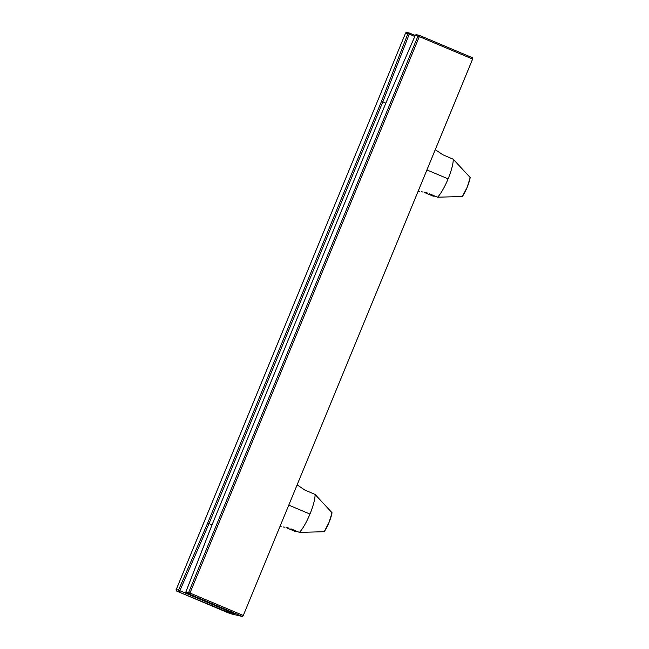 <?xml version="1.0" encoding="UTF-8"?>
<svg xmlns="http://www.w3.org/2000/svg" width="649" height="649" viewBox="0 0 649 649"><rect width="100%" height="100%" fill="white"/><g stroke="black" fill="none" stroke-linecap="round" stroke-linejoin="round"><path stroke-width="0.97" d="M290.93 528.821L299.416 532.399A22.975 4.973 -67.1 0 0 309.954 514.057L288.773 505.125L309.954 514.057A22.975 4.973 112.9 0 1 299.416 532.399L324.224 531.701A14.529 3.148 -67.1 0 0 332.037 512.734L329.035 522.429L324.224 531.701L299.416 532.399L290.93 528.821M286.972 527.596L288.992 528.124L286.972 527.596M283.102 526.98L284.984 527.223L283.102 526.98M279.938 526.688L281.398 526.818L279.938 526.688M286.542 527.791L295.027 531.369L286.542 527.791M429.086 193.629L437.572 197.207A22.975 4.973 -67.1 0 0 448.11 178.856L426.928 169.933L448.11 178.856A22.975 4.973 112.9 0 1 437.572 197.207L462.38 196.509A14.529 3.148 -67.1 0 0 470.192 177.542L467.191 187.237L462.38 196.509L437.572 197.207L429.086 193.629M425.127 192.396L427.147 192.923L425.127 192.396M421.258 191.788L423.148 192.031L421.258 191.788M418.094 191.496L419.554 191.625L418.094 191.496M424.697 192.599L433.183 196.176L424.697 192.599M381.466 101.414L382.829 101.885L409.259 34.129L407.88 33.707L381.466 101.414L207.672 523.07L209.002 523.638L382.829 101.885L381.466 101.414L207.672 523.07L178.54 590.128L179.846 590.744L209.002 523.638L207.672 523.07L178.54 590.128L176.236 589.592L405.544 33.164L407.88 33.707L409.422 33.05L409.259 34.129L407.88 33.707L381.466 101.414M409.243 32.994L415.198 35.484L409.438 33.058A1.209 1.176 -76.8 0 0 409.243 32.994L406.939 32.45L405.576 33.172L407.88 33.707A1.209 1.176 -76.8 0 1 409.243 32.994L409.259 34.129L382.829 101.885L385.822 103.142L382.829 101.885L209.002 523.638L212.004 524.903L209.002 523.638L179.846 590.744L179.165 591.71L178.54 590.128L227.548 610.855L179.846 590.744L179.165 591.71A1.209 1.176 -76.8 0 1 178.54 590.128L176.236 589.592L176.852 591.166L226.955 611.853L227.548 610.855L226.955 611.853L234.33 613.589L186.523 593.437M212.288 524.173L185.874 591.888L186.539 593.446L185.874 591.888L212.304 524.197L386.09 102.493L415.255 35.444L386.09 102.493M212.32 524.165L386.114 102.51L415.23 35.419L416.617 34.73A1.209 1.176 103.2 0 0 415.255 35.444L417.964 36.084L188.632 592.505L185.914 591.864L212.32 524.165L386.114 102.51M409.259 34.129L414.776 36.458L409.259 34.129M419.335 35.362L419.514 35.427A1.209 1.176 -76.8 0 0 417.964 36.084L188.632 592.505L189.97 593.024L189.257 594.078A1.209 1.176 -76.8 0 1 188.632 592.505L185.914 591.864A1.209 1.176 103.2 0 0 186.539 593.446L189.257 594.078L242.564 616.55L243.286 615.495L189.97 593.024L189.257 594.078L188.632 592.505L189.97 593.024L419.311 36.604L415.255 35.444L416.617 34.73L419.522 35.427L419.311 36.604L417.964 36.084L419.514 35.427L419.311 36.604L472.626 59.075L472.821 57.891L419.538 35.435M176.228 589.608L405.544 33.164L406.939 32.45A1.209 1.176 103.2 0 0 405.576 33.172M435.13 196.176L433.183 196.176L435.13 196.176M470.192 177.542L453.221 159.232L442.861 154.77L435.284 149.659L442.861 154.77L453.221 159.232A22.975 4.973 112.9 0 1 448.11 178.856A22.975 4.973 -67.1 0 0 453.221 159.232L470.192 177.542M176.203 589.584L176.236 589.592A1.209 1.176 103.2 0 0 176.861 591.166L226.955 611.853L234.33 613.589L186.539 593.446L189.257 594.078L242.564 616.55L230.168 613.638L176.861 591.166C176.025 590.282 175.814 589.754 176.203 589.584L405.544 33.164M234.33 613.589L186.531 593.437M230.168 613.638L176.861 591.166L230.16 613.63L242.564 616.55L243.083 615.917L243.286 615.495L189.97 593.024L419.311 36.604L472.626 59.075L243.286 615.495L472.78 58.637L472.821 57.891L419.522 35.427M332.037 512.734L315.065 494.433L304.706 489.963L297.128 484.86L304.706 489.963L315.065 494.433A22.975 4.973 112.9 0 1 309.954 514.057A22.975 4.973 -67.1 0 0 315.065 494.433L332.037 512.734M296.974 531.369L295.027 531.369L296.974 531.369"/></g></svg>
